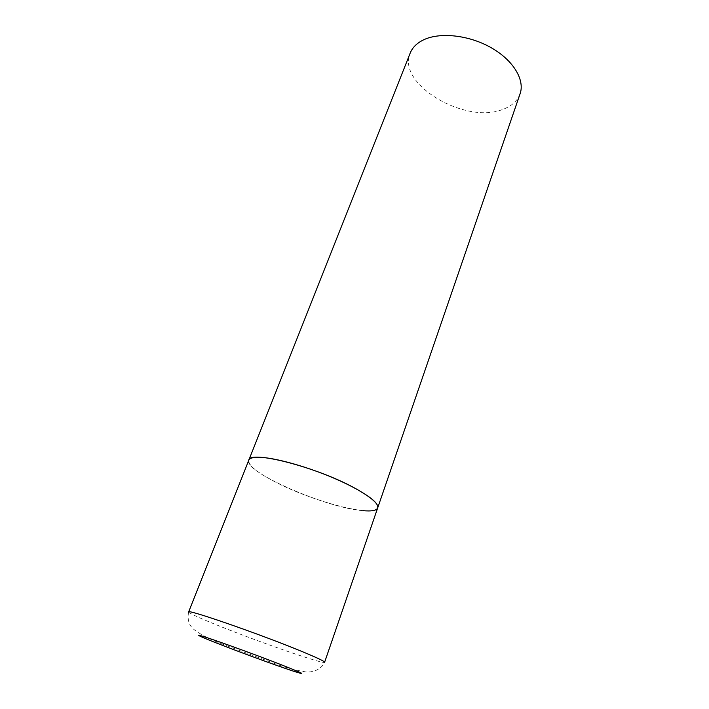 <?xml version="1.0" encoding="UTF-8"?>
<svg xmlns="http://www.w3.org/2000/svg" width="709" height="709" viewBox="0 0 709 709"><rect width="100%" height="100%" fill="white"/><g stroke="black" fill="none" stroke-linecap="round" stroke-linejoin="round"><path stroke-width="0.53" stroke-dasharray="3.54 2.66" d="M362.884 510.666C326.689 508.087 242.877 471.618 248.797 460.212C248.07 465.299 257.243 472.735 276.306 482.501C313.821 501.937 375.185 517.942 377.693 507.892M520.096 93.765C517.437 100.953 511.685 106.155 502.841 109.381C465.574 124.713 396.42 84.176 410.183 53.104M188.638 611.973C189.418 613.471 200.213 618.372 221.031 626.685C261.976 643.081 324.678 664.776 324.607 662.268C320.991 670.094 312.182 672.681 305.207 671.804C295.981 670.315 286.48 667.834 276.723 664.333L220.348 643.347C209.306 638.88 201.117 634.697 195.764 630.815C189.347 626.596 186.972 620.322 188.638 611.973"/><path stroke-width="1.06" d="M353.694 487.535C315.186 466.575 249.311 450.011 248.797 460.212C249.648 458.111 253.202 457.137 259.441 457.278C274.879 457.642 307.254 466.664 334.683 478.504C362.175 490.344 379.705 502.716 377.693 507.892C378.748 503.576 370.754 496.796 353.694 487.535M377.693 507.892L324.607 662.268C324.545 661.178 315.115 656.826 296.309 649.196C253.76 631.923 186.13 608.694 188.638 611.973L410.183 53.104C412.408 47.538 416.839 43.143 423.468 39.899C439.846 31.923 468.853 35.007 491.062 47.645C513.334 60.221 525.032 79.904 520.096 93.765L377.693 507.892C376.55 510.551 371.613 511.473 362.884 510.666M279.887 664.209C256.1 654.948 219.852 641.778 205.592 637.187C190.96 632.455 200.346 636.815 222.963 645.544C245.411 654.221 276.758 665.645 292.418 670.838C308.229 675.952 304.055 673.745 279.887 664.209"/></g></svg>

